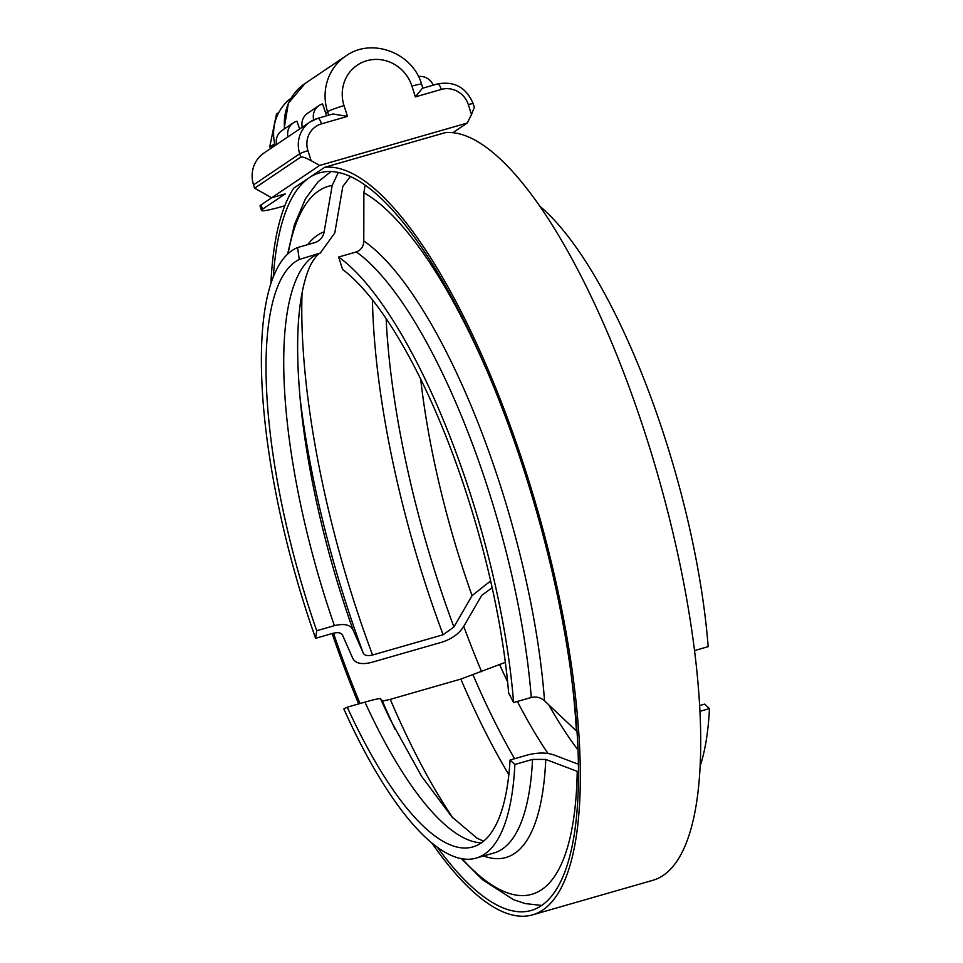 <?xml version="1.0" encoding="UTF-8"?>
<svg xmlns="http://www.w3.org/2000/svg" width="963" height="963" viewBox="0 0 963 963"><rect width="100%" height="100%" fill="white"/><g stroke="black" fill="none" stroke-linecap="round" stroke-linejoin="round"><path stroke-width="1.44" d="M261.093 204.878A29.155 2.696 162.3 0 0 260.046 206.058L261.442 210.416A29.155 2.696 -17.7 0 1 262.49 209.236L261.093 204.878L271.65 197.764M261.442 210.416A29.155 2.696 -17.7 0 0 281.629 206.672L284.795 205.757M254.617 188.194L253.558 184.872A29.155 27.686 56 0 1 263.982 153.021L310.146 121.904L317.802 118.341A6.994 2.095 74 0 1 321.546 123.842L347.474 116.391L332.993 113.971L317.802 118.341A6.994 2.095 74 0 0 317.609 118.425A29.155 27.686 56 0 0 310.146 121.904A29.155 27.686 56 0 0 299.71 153.767L300.769 157.077L254.617 188.194L271.674 197.776L285.253 193.876L262.49 209.236M278.764 112.551L276.477 114.091L269.688 147.086L275.093 145.521A46.645 44.286 -124 0 1 290.946 98.322M532.611 914.85L652.998 880.266A388.27 116.523 74 0 0 660.799 485.557A388.27 116.523 74 0 0 445.135 132.677L324.748 167.261A388.27 116.523 74 0 1 540.399 520.14A388.27 116.523 74 0 1 532.611 914.85A388.27 116.523 74 0 1 431.689 842.781M358.633 703.917A388.27 116.523 74 0 1 332.151 633.57M270.916 283.134A388.27 116.523 74 0 1 293.751 188.158L309.243 177.71A383.683 115.151 74 0 1 319.463 172.907A383.683 115.151 74 0 1 536.066 509.872A383.683 115.151 74 0 1 531.335 910.432A383.683 115.151 74 0 1 437.226 847.103M505.346 662.363L460.844 679.084L390.28 699.355L382.431 701.088L380.541 698.705C379.831 698.247 374.631 699.379 364.953 702.111L347.258 707.191L343.839 708.985A318.139 95.481 74 0 0 476.143 858.105L493.826 853.025A318.139 95.481 74 0 0 532.551 759.398L514.868 764.478L510.053 760.012L527.736 754.932C537.98 752.38 546.791 752.416 554.158 755.028L578.522 764.321M492.514 587.49L481.741 595.351L463.576 626.636C459.134 633.69 451.96 638.854 442.053 642.14L371.489 662.412C361.715 664.783 355.491 663.471 352.819 658.463L342.611 635.315C341.311 632.763 338.206 632.065 333.282 633.233L315.599 638.313L316.707 630.729L334.402 625.649C344.236 623.314 350.448 624.722 353.036 629.85L363.232 653.034C364.568 655.55 367.673 656.212 372.573 655.021L443.136 634.749L453.898 626.997L472.063 595.652L490.612 580.93M365.073 185.221L363.882 192.732L363.785 240.967C363.665 246.384 361.185 250.043 356.322 251.945L338.627 257.025L342.587 269.423A306.475 91.979 74 0 1 508.657 693.011L513.58 702.557L531.275 697.477C536.391 696.369 540.809 697.489 544.54 700.835L577.138 731.675M694.6 650.555L708.178 646.655A318.139 95.481 74 0 0 539.509 205.974M699.728 705.518L704.639 704.109L709.466 708.575L700.041 711.284M578.607 771.869L545.756 759.434L532.551 759.398M350.315 176.578L342.816 186.473L334.787 232.974L320.294 253.064L299.276 259.444L297.555 247.563L315.238 242.483C320.185 240.606 323.159 237.054 324.158 231.83L332.199 185.438L338.266 172.509M315.238 242.483L316.309 242.098M360.054 703.52A383.683 115.151 74 0 1 333.487 633.185M273.311 276.525A383.683 115.151 74 0 1 309.243 177.71L324.748 167.261M481.584 671.668A383.683 115.151 74 0 1 463.745 626.347M709.466 708.575A318.139 95.481 74 0 1 700.282 765.609M338.627 257.025A318.139 95.481 74 0 1 513.58 702.557M514.868 764.478A318.139 95.481 74 0 1 476.143 858.105M315.599 638.313A318.139 95.481 74 0 1 297.555 247.563M510.053 760.012A306.475 91.979 74 0 1 472.917 846.898A306.475 91.979 74 0 1 347.258 707.191M316.707 630.729A306.475 91.979 74 0 1 299.276 259.444M300.769 157.077C302.382 156.632 305.837 157.812 311.121 160.652L307.943 150.697A22.161 21.042 -124 0 1 321.546 123.842M411.935 86.104A14 1.288 -17.7 0 1 421.625 84.299C412.85 52.845 371.73 37.148 345.825 55.998A51.027 48.439 56 0 0 327.564 111.744A14 1.288 -17.7 0 1 344.032 105.605A37.027 35.15 -124 0 1 366.771 60.729A37.027 35.15 -124 0 1 411.935 86.104L415.378 96.89L422.348 88.307L437.551 83.937A6.994 2.095 74 0 1 441.307 89.439A22.161 21.042 -124 0 1 468.319 104.618A6.994 0.65 -17.7 0 1 473.17 103.715C466.297 87.477 454.428 80.88 437.551 83.937A6.994 2.095 74 0 0 437.358 84.022M468.319 104.618L471.497 114.573L474.326 107.35L473.17 103.715M418.436 76.51A14 13.289 -124 0 1 433.23 85.177M313.685 119.894A14 13.289 -124 0 1 318.97 105.593L307.594 113.273A14 13.289 56 0 0 302.226 127.248M318.97 105.593A14 13.289 -124 0 1 322.557 103.92L326.638 115.801M287.961 136.866A14 13.289 -124 0 1 293.318 122.891L281.93 130.559A14 13.289 56 0 0 276.574 144.534M293.318 122.891A14 13.289 -124 0 1 296.905 121.218L299.674 128.97M271.674 197.776L319.656 165.443L311.121 160.652M319.656 165.443L467.199 123.059L452.839 132.738M471.497 114.573L467.199 123.059M269.688 147.086L274.672 143.716M578.125 750.129A306.475 91.979 74 0 1 548.754 704.844M548.019 753.499A321.823 96.589 74 0 1 517.384 701.461M507.609 681.84A321.823 96.589 74 0 1 499.58 664.506M514.579 758.712A364.351 109.349 74 0 1 473.098 675.039M508.837 774.685A372.019 111.648 74 0 1 460.844 679.084M452.875 817.96A372.019 111.648 74 0 1 390.28 699.355M395.119 729.328A364.351 109.349 74 0 1 382.431 701.088M363.882 192.732A368.335 110.54 74 0 1 486.339 369.383M568.495 655.346A368.335 110.54 74 0 1 576.392 731.001M577.222 771.411A368.335 110.54 74 0 1 461.987 858.707M483.595 841.181L477.227 838.34L451.852 816.853L421.553 776.262L390.521 720.059A321.823 96.589 74 0 1 380.541 698.705M363.785 240.967A325.819 97.781 74 0 1 544.54 700.835M545.756 759.434A325.819 97.781 74 0 1 483.595 855.963M307.739 244.626A325.819 97.781 74 0 1 324.158 231.83M288.142 253.546A368.335 110.54 74 0 1 332.199 185.438M481.344 842.878A306.475 91.979 74 0 1 364.953 702.111M356.322 251.945A318.139 95.481 74 0 1 531.275 697.477M253.558 184.872L299.71 153.767A6.994 0.65 -17.7 0 1 307.943 150.697M415.378 96.89L441.307 89.439M284.615 128.753A51.027 48.439 -124 0 1 305.066 83.468L288.346 103.234L284.097 129.102M325.747 112.972L327.564 111.744L328.672 115.211M347.474 116.391L344.032 105.605M472.063 595.652A321.823 96.589 74 0 1 420.687 379.241M453.898 626.997A364.351 109.349 74 0 1 386.139 318.741M443.136 634.749A372.019 111.648 74 0 1 372.44 299.902M372.573 655.021A372.019 111.648 74 0 1 302.045 292.921M363.232 653.034A364.351 109.349 74 0 1 300.131 398.694M353.036 629.85A321.823 96.589 74 0 1 301.154 408.998C296.279 361.98 296.46 323.941 301.684 294.871C304.38 280.642 307.715 270.025 311.711 263.007C315.587 256.724 318.452 253.425 320.306 253.088M334.402 625.649A306.475 91.979 74 0 1 316.959 254.364M541.808 905.461L525.16 903.559L513.58 899.695L482.595 879.797L461.325 858.587M422.853 88.163L421.625 84.299M345.825 55.998L305.066 83.468M287.636 254.015L294.401 224.8L305.524 198.655L317.934 181.959L330.971 171.57"/></g></svg>
